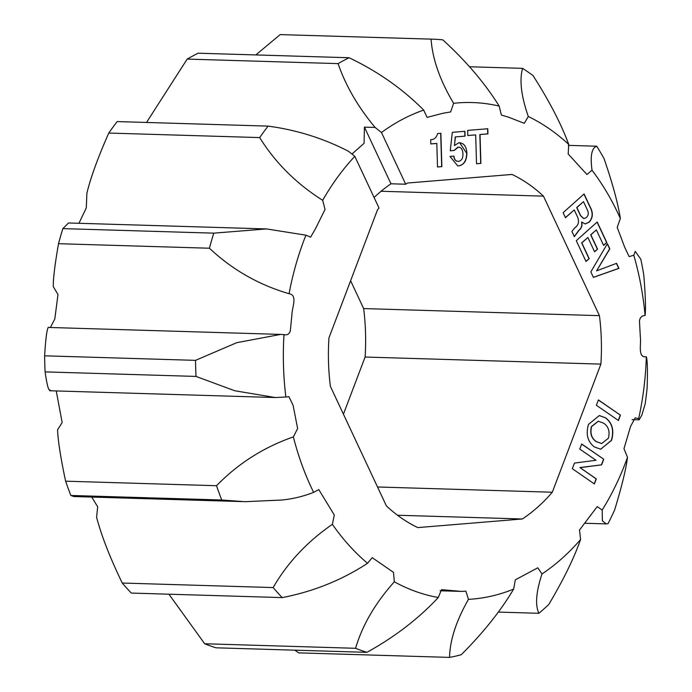<?xml version="1.0" encoding="UTF-8"?>
<svg xmlns="http://www.w3.org/2000/svg" width="692" height="692" viewBox="0 0 692 692"><rect width="100%" height="100%" fill="white"/><g stroke="black" fill="none" stroke-linecap="round" stroke-linejoin="round"><path stroke-width="1.04" d="M56.242 390.945L62.159 422.561L57.566 429.818C58.016 441.046 60.697 458.165 65.628 481.182L216.535 485.715C238.16 463.493 263.764 447.222 293.356 436.903A248.575 181.503 91.7 0 0 311.512 487.972A248.575 181.503 91.7 0 0 313.623 492.375C303.416 496.372 292.872 498.915 281.99 500.022L244.907 501.691L221.751 500.005L70.844 495.472L73.759 496.536M607.394 243.705L590.847 271.878L593.433 277.397L618.951 268.366L616.581 263.323L596.582 270.866L609.816 248.869L607.394 243.705M620.447 415.165L598.407 399.933L596.383 405.27L618.432 420.502L620.447 415.165L598.364 400.037M603.744 459.228L581.695 443.996L579.775 449.073L595.985 460.275L574.464 463.078L572.327 468.709L594.376 483.942L596.305 478.864L580.06 467.645L601.607 464.86L603.744 459.228L581.661 444.091M600.63 449.22L611.564 440.363C614.358 430.485 612.359 422.959 605.543 417.795L599.298 415.563L588.468 424.412C585.657 434.291 587.664 441.816 594.471 446.989L600.725 449.229L611.373 440.363C614.176 430.476 612.169 422.95 605.362 417.786L599.203 415.555M597.196 222.002L576.272 240.678L586.029 261.498L589.212 258.652L581.825 242.883L587.889 237.468L594.601 251.81L597.568 249.163L590.856 234.822L596.366 229.9L603.623 245.392L606.815 242.546L597.196 222.002M584.091 193.959L563.124 212.678L565.485 217.729L574.239 209.91L577.664 217.236C579.386 221.838 578.391 225.393 574.689 227.928L571.903 231.448L574.351 236.647L579.213 230.099C581.609 228.187 582.448 225.514 581.721 222.089L585.224 223.94L589.255 222.132C592.88 217.937 593.286 213.093 590.484 207.609L584.091 193.959M450.25 150.761L454.03 150.449L458.061 147.093C461.106 147.223 462.714 149.42 462.905 153.667C463.138 158.113 461.702 160.682 458.597 161.366C455.933 161.444 454.384 159.696 453.935 156.115L449.964 156.444L457.758 165.916L458.805 165.89C464.072 164.826 466.763 160.613 466.875 153.243C466.494 146.41 463.839 142.907 458.908 142.725L454.419 145.519L455.423 136.938L465.067 136.142L464.92 131.29L452.317 132.328L450.25 150.787L454.22 150.458L458.424 147.093M459.704 142.716L458.908 142.725M458.597 161.366L457.983 161.383M467.645 130.399L467.801 135.537L475.672 134.888L476.537 163.753L480.888 163.399L480.023 134.533L487.929 133.885L487.773 128.738L467.645 130.399M430.683 139.654L430.813 143.927L436.808 143.434L437.508 166.971L441.859 166.608L440.865 133.271L437.621 133.539C436.453 137.699 434.135 139.741 430.683 139.654M469.366 66.752L522.581 68.352A310.725 226.881 91.7 0 1 532.996 75.549C549.137 100.712 561.056 123.678 568.746 144.446L568.184 153.996L586.911 174.479L592.023 170.232C590.103 155.856 591.686 147.846 596.772 146.22L568.322 145.363M568.746 144.446A248.575 181.503 91.7 0 0 528.299 116.498C521.206 96.136 519.294 80.09 522.581 68.352M431.799 39.15L280.891 34.617A310.725 226.881 91.7 0 0 280.165 34.6L431.073 39.133A310.725 226.881 91.7 0 1 431.799 39.15A310.725 226.881 91.7 0 1 442.811 39.851C466.088 61.078 484.876 83.161 499.192 106.101L501.363 115.045L509.087 117.372L524.285 123.332L528.299 116.498M499.192 106.101A248.575 181.503 91.7 0 0 453.615 103.307C439.974 80.419 432.465 59.028 431.073 39.133M349.105 57.739A310.725 226.881 91.7 0 0 338.077 63.621L187.169 59.088A310.725 226.881 91.7 0 1 198.197 53.206L349.105 57.739C377.789 71.432 402.649 88.887 423.703 110.097L427.111 117.389L442.75 113.306L450.63 111.94L453.615 103.307M423.703 110.097A248.575 181.503 91.7 0 0 381.474 132.509L375.133 127.449C358.11 107.122 345.758 85.843 338.077 63.621M268.089 126.117A310.725 226.881 91.7 0 0 259.682 137.587L108.774 133.054A310.725 226.881 91.7 0 1 117.182 121.576L268.089 126.117C296.513 129.906 323.302 138.288 348.457 151.263L354.806 156.323L379.026 208.05A186.892 136.462 -88.3 0 0 377.512 209.788L328.942 337.912A186.892 136.462 -88.3 0 0 330.395 386.37L386.378 505.887A186.892 136.462 -88.3 0 0 417.795 527.589L522.348 518.983A186.892 136.462 -88.3 0 0 552.311 492.228L600.89 364.113A186.892 136.462 -88.3 0 0 599.436 315.656L543.454 196.139A186.892 136.462 -88.3 0 0 512.037 174.436L407.476 183.034A186.892 136.462 -88.3 0 0 405.702 184.228L381.474 132.509M354.806 156.323A248.575 181.503 91.7 0 0 322.68 200.299C296.418 183.743 275.416 162.836 259.682 137.587M266.541 228.931L68.551 222.98L62.86 228.62L213.767 233.152L266.541 228.931L305.925 235.176L310.613 237.148L315.587 228.533L325.041 209.434L322.68 200.299M305.925 235.176A248.575 181.503 91.7 0 0 289.066 293.702C258.903 284.922 232.356 269.768 209.425 248.229L58.517 243.696C54.902 264.439 53.154 278.746 53.275 286.618L57.981 294.515L54.815 318.969L50.378 327.489M48.206 327.541C46.822 329.807 45.629 339.227 44.625 355.818L195.533 360.359L236.742 342.687L280.641 334.409L284.447 334.643M293.356 436.903L297.638 428.556L293.105 405.339L288.91 396.689L285.865 397.018A248.575 181.503 91.7 0 1 283.997 334.625C287.119 335.404 289.221 334.167 290.311 330.897L291.868 315.267C291.912 307.655 297.993 295.017 289.066 293.702M91.742 497.064L97.684 506.786L96.586 517.253C101.378 535.573 109.933 557.501 122.242 583.036L273.15 587.569C287.388 562.83 307.136 541.75 332.376 524.328L334.297 514.995L318.778 489.59L313.623 492.375M332.376 524.328A248.575 181.503 91.7 0 0 367.538 563.297C341.779 580.138 313.329 591.573 282.206 597.603L131.298 593.07A310.725 226.881 91.7 0 1 122.242 583.036M168.935 594.203L204.676 643.759L355.584 648.3C362.279 625.386 375.185 603.225 394.319 581.79L393.488 572.362L372.209 557.674L367.538 563.297M394.319 581.79A248.575 181.503 91.7 0 0 438.287 597.507C418.513 618.7 394.717 636.977 366.907 652.34L215.999 647.807A310.725 226.881 91.7 0 1 204.676 643.768M294.87 650.177L298.676 652.867L449.584 657.4C449.869 640.351 456.158 621.001 468.458 599.35L465.889 591.158L461.304 591.401L441.513 589.671L438.287 597.507M468.458 599.35A248.575 181.503 91.7 0 0 513.646 589.091C500.679 610.898 483.198 632.791 461.218 654.762A310.725 226.881 91.7 0 1 449.584 657.4M498.422 612.091L538.895 613.302C535.011 605.137 536.049 592.023 541.992 573.962L537.814 567.803L515.332 579.818L513.646 589.091M541.992 573.962A248.575 181.503 91.7 0 0 580.579 539.518C574.066 558.081 563.478 579.723 548.825 604.436A310.725 226.881 91.7 0 1 538.895 613.302M602.196 510.03A248.575 181.503 91.7 0 0 627.506 457.343C625.975 469.384 621.667 486.96 614.591 510.073A310.725 226.881 91.7 0 1 608.069 523.636L606.261 523.905L602.369 520.825L602.196 510.03L597.196 506.622L579.515 530.029L580.579 539.518M638.664 418.599A248.575 181.503 91.7 0 0 646.328 356.787C647.444 360.134 647.712 370.531 647.132 387.978A310.725 226.881 91.7 0 1 645.16 403.903L641.804 415.252L639.105 419.836L638.664 418.599L635.187 417.873L630.568 426.454L623.968 448.676L627.506 457.343M645.091 315.483A248.575 181.503 91.7 0 0 633.777 255.227L635.247 251.386L640.835 259.284A310.725 226.881 91.7 0 1 643.75 274.793C645.454 295.034 645.904 308.597 645.091 315.483C641.908 315.604 640.031 317.412 639.46 320.906L640.308 336.58C641.415 344.002 637.358 358.049 646.328 356.787L645.904 356.761M596.772 146.22A310.725 226.881 91.7 0 1 604.073 158.65C612.584 183.466 618.017 203.413 620.361 218.508L617.195 227.374L624.85 247.65L629.158 256.628L633.777 255.227M620.361 218.508A248.575 181.503 91.7 0 0 592.023 170.232M355.584 648.3A310.725 226.881 91.7 0 0 366.907 652.34M273.15 587.569A310.725 226.881 91.7 0 0 282.206 597.603M65.628 481.182A310.725 226.881 91.7 0 0 70.844 495.472M216.535 485.715A310.725 226.881 91.7 0 0 221.751 500.005M62.86 228.62A310.725 226.881 91.7 0 0 58.517 243.696M213.767 233.152A310.725 226.881 91.7 0 0 209.425 248.229M44.625 355.818A310.725 226.881 91.7 0 0 45.101 371.889L196.009 376.422A310.725 226.881 91.7 0 1 195.533 360.359M187.169 59.088L146.522 122.458M405.702 184.228L390.963 183.787L364.425 127.129L375.133 127.449M364.425 127.129L364.078 143.331L351.934 154.039M78.931 223.291L86.301 207.92L86.889 193.215C90.661 177.559 97.961 157.508 108.774 133.054M280.165 34.6L255.824 54.936M45.101 371.889C47.013 385.262 48.665 391.274 50.075 389.933M285.865 397.018L275.243 397.528L234.718 390.738L196.009 376.422M350.61 280.744L363.646 308.571A186.892 136.462 -88.3 0 1 365.099 357.029L343.422 414.188M374.078 197.471A186.892 136.462 -88.3 0 1 390.963 183.787M522.348 518.983L397.502 515.237M552.311 492.228L377.521 486.978M600.89 364.113L365.099 357.029M599.436 315.656L363.646 308.571M543.454 196.139L381.076 191.26M437.508 166.945L441.678 166.608L440.683 133.279M430.813 143.91L436.808 143.434M476.537 163.736L480.706 163.39L479.841 134.525L487.748 133.876L487.592 128.755M467.801 135.52L475.672 134.888M454.488 145.614L455.232 136.938L464.886 136.142L464.739 131.307M457.663 165.907L458.614 165.881C463.891 164.817 466.581 160.605 466.685 153.235L466.875 153.243M466.685 153.235L459.609 142.716M458.407 161.366C455.751 161.435 454.194 159.688 453.744 156.107M457.879 147.085L458.338 147.085M565.425 217.608L574.239 209.91M574.161 236.638L579.022 230.09C581.427 228.178 582.257 225.514 581.531 222.089L581.773 222.037M585.129 223.931L589.065 222.123C592.689 217.928 593.105 213.093 590.293 207.6L583.962 194.071M583.806 218.663L580.527 215.705L576.704 207.539L583.486 201.649L587.274 209.737C588.823 212.781 588.52 215.385 586.358 217.556L583.892 218.672L580.709 215.714L576.886 207.548L583.486 201.649M603.571 245.271L606.633 242.537L597.066 222.115M594.549 251.689L597.386 249.155L590.665 234.813L596.366 229.9M585.968 261.377L589.03 258.652L581.643 242.875L587.889 237.468M601.599 443.546L596.314 441.652C591.392 438.425 589.766 433.4 591.426 426.583L598.217 421.229M608.415 438.192L601.685 443.546L596.495 441.66C591.582 438.434 589.947 433.408 591.608 426.592L598.312 421.229L603.528 423.123C608.441 426.35 610.067 431.375 608.415 438.192M594.229 483.838L596.115 478.855L579.905 467.55L601.426 464.86L603.562 459.22M618.276 420.399L620.266 415.165M596.582 270.866L609.626 248.861L607.291 243.878M593.407 277.336L618.76 268.358L616.425 263.375M49.703 390.746L275.243 397.528M280.641 334.409L48.103 327.428M73.759 496.527L241.88 501.579M440.095 590.76L461.304 591.401M606.062 523.896L584.844 523.264M639.105 419.836L632.116 419.629"/></g></svg>
